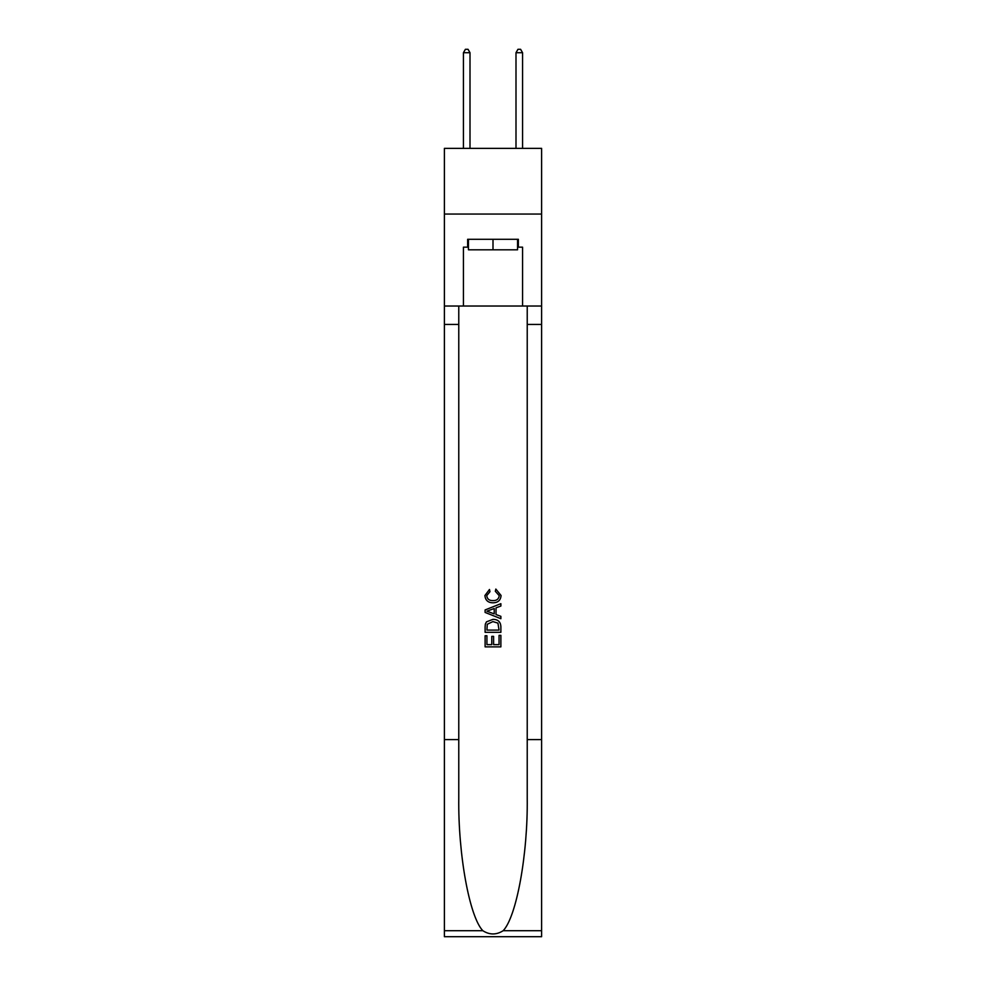 <?xml version="1.0" encoding="UTF-8"?>
<svg xmlns="http://www.w3.org/2000/svg" width="986" height="986" viewBox="0 0 986 986"><rect width="100%" height="100%" fill="white"/><g stroke="black" fill="none" stroke-linecap="round" stroke-linejoin="round"><path stroke-width="1.48" d="M541.61 214.061L541.61 148.368L444.39 148.368L444.39 214.061L541.61 214.061L541.61 306.03L522.568 306.03L522.568 247.166L518.353 247.166L518.353 239.29L467.647 239.29L467.647 247.166L468.436 247.166M517.564 239.29L517.564 249.803L468.436 249.803L468.436 239.29M493 239.29L493 249.803M499.052 635.354L499.052 644.647L493.604 644.647L499.052 644.647L499.052 635.354L500.876 635.354L500.876 646.865L485.112 646.865L485.112 635.748L485.112 646.865M491.78 636.364L491.78 644.647L486.924 644.647L491.78 644.647L491.78 636.364L493.604 636.364L493.604 644.647M486.468 621.846L485.334 624.138L486.468 621.846L492.914 619.381C497.955 619.356 500.605 621.784 500.876 626.665L500.876 632.322L485.112 632.322L485.112 626.923L485.112 632.322M495.835 589.061L495.317 591.28L495.835 589.061L501.073 595.495C500.654 600.338 497.918 602.779 492.877 602.803L492.877 602.803C488.033 602.705 485.371 600.277 484.902 595.544L489.487 589.468L489.968 591.686L486.727 595.643C487.195 599.057 489.241 600.696 492.864 600.585C496.562 600.77 498.682 599.155 499.261 595.704L495.317 591.28M503.168 930.71L541.61 930.71L541.61 936.7L444.39 936.7L444.39 739.611L458.773 739.611L458.773 798.204C458.071 854.209 469.435 916.783 482.832 930.71C489.611 935.024 496.377 935.024 503.168 930.71C516.565 916.783 527.929 854.209 527.227 798.204L527.227 306.03M485.112 609.94L485.112 612.442L500.876 618.703L485.112 612.442L485.112 609.94L500.876 603.678L485.112 609.94M527.227 739.611L541.61 739.611L541.61 306.03M444.39 739.611L444.39 214.061M458.773 306.03L458.773 739.611M541.61 930.71L541.61 739.611M444.39 306.03L463.432 306.03L463.432 247.166L467.647 247.166M463.432 306.03L522.568 306.03M517.564 247.166L518.353 247.166M500.876 603.678L500.876 606.045L496.02 607.832L496.02 614.549L500.876 616.349L500.876 618.703M489.845 612.269L494.208 613.884L494.208 608.498L486.924 611.197L489.845 612.269M494.208 608.498L494.208 613.884M485.112 626.923L485.334 624.138M497.942 623.115L499.052 630.091L497.942 623.115L492.877 621.599L487.257 624.286L486.924 630.091L499.052 630.091L486.924 630.091M485.112 635.748L486.924 635.748L486.924 644.647M470.002 148.368L470.002 52.714L463.432 52.714L463.432 148.368M463.432 52.714L465.404 49.3L468.042 49.3L470.002 52.714M522.568 148.368L522.568 52.714L515.998 52.714L515.998 148.368M515.998 52.714L517.958 49.3L520.596 49.3L522.568 52.714M527.227 324.431L541.61 324.431M458.773 324.431L444.39 324.431M444.39 930.71L482.832 930.71"/></g></svg>
